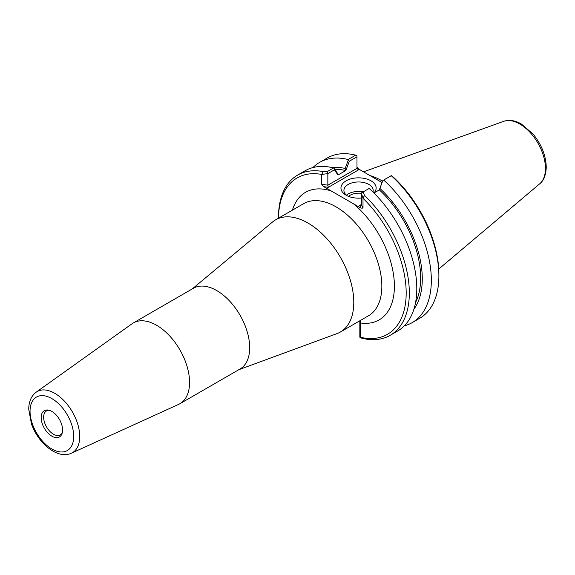 <?xml version="1.0" encoding="UTF-8"?>
<svg xmlns="http://www.w3.org/2000/svg" width="575" height="575" viewBox="0 0 575 575"><rect width="100%" height="100%" fill="white"/><g stroke="black" fill="none" stroke-linecap="round" stroke-linejoin="round"><path stroke-width="0.86" d="M360 320.692L360.388 322.942A73.65 42.521 -120 0 0 394.277 281.944A73.65 42.521 -120 0 0 353.46 203.794L323.747 186.645L328.289 187.342L327.843 185.186L327.843 173.621L321.655 174.419L321.655 184.223L323.747 186.645M323.294 171.609A92.517 53.417 -120 0 0 297.642 175.08A92.517 53.417 -120 0 0 278.48 217.436L278.48 218.191A90.304 52.138 60 0 1 321.655 174.419L323.294 171.609L327.542 171.422L327.843 173.621L334.456 169.805L337.942 175.03L337.252 173.003L334.176 168.367L334.456 169.805M238.869 369.682L336.993 333.608A64.767 37.389 -120 0 0 340.371 332.027A64.767 37.389 -120 0 0 353.783 302.378A64.767 37.389 -120 0 0 325.515 237.202A64.767 37.389 -120 0 0 275.605 219.851A64.767 37.389 -120 0 0 272.543 221.986L192.244 288.923M71.401 453.215L178.581 404.405A46.625 26.917 -120 0 0 179.91 403.722A46.625 26.917 -120 0 0 189.57 382.375A46.625 26.917 -120 0 0 169.215 335.455A46.625 26.917 -120 0 0 133.292 322.963A46.625 26.917 -120 0 0 132.027 323.775L36.167 392.186C31.194 396.074 28.721 401.803 28.75 409.378L31.474 423.948C38.18 443.397 57.629 459.684 71.401 453.215A35.291 20.377 -120 0 0 79.724 436.54A35.291 20.377 -120 0 0 63.674 400.358A35.291 20.377 -120 0 0 36.167 392.186M62.574 429.985A15.137 8.74 60 0 1 61.87 433.988A15.137 8.74 60 0 1 44.304 428.174A15.137 8.74 60 0 1 48.056 410.054A15.137 8.74 60 0 1 62.574 429.985M62.193 433.033A13.85 8 60 0 1 60.368 434.894A13.85 8 60 0 1 46.517 426.894A13.85 8 60 0 1 46.517 410.902A13.85 8 60 0 1 49.04 410.255M179.91 403.722L240.027 369.013A46.625 26.917 -120 0 0 249.687 347.667A46.625 26.917 -120 0 0 229.332 300.747A46.625 26.917 -120 0 0 193.408 288.255L133.292 322.963M334.176 168.367L333.601 167.929L327.542 171.422M333.601 167.929A92.517 53.417 -120 0 0 305.117 170.768L297.642 175.08M361.344 192.956L363.098 191.949L364.5 195.399L363.005 198.289L361.344 192.956L361.344 204.52L359.691 205.476L360.863 205.304L361.344 204.52L363.005 208.1L363.005 198.289A90.304 52.138 60 0 1 406.166 294.558A90.304 52.138 60 0 1 360.388 337.259L360.388 322.942M359.835 320.793L359.835 336.864L361.675 338.172A92.517 53.417 -120 0 0 390.159 335.333A92.517 53.417 -120 0 0 364.5 195.399M390.159 335.333L397.634 331.013A92.517 53.417 -120 0 0 369.15 188.449L363.098 191.949M359.936 337.374L360.388 337.259M334.923 169.488A82.124 47.416 60 0 1 345.841 170.545L349.327 161.216L356.982 156.795L356.982 168.36L327.843 185.186L321.655 184.223M332.091 167.569A84.403 48.731 60 0 1 345.158 168.439L345.841 170.466M337.942 175.03L345.841 170.545M349.327 161.216L348.227 160.26L345.158 168.439M356.982 156.795L356.982 155.76L355.695 155.171L348.127 159.534L348.227 160.26M379.342 189.8L382.821 180.557L379.342 189.879L373.93 193.006M383.108 180.392L391.381 175.619L393.099 176.935A90.304 52.138 -120 0 1 438.89 274.095L438.89 275.907A92.517 53.417 60 0 1 419.728 318.262L412.167 322.625A92.517 53.417 60 0 1 404.326 325.824M383.683 180.061A92.517 53.417 60 0 1 412.167 322.625M380.025 188.571A84.403 48.731 60 0 1 413.892 309.257M359.691 205.476L360.906 208.1L363.005 208.1M328.289 187.342L358.462 169.927L356.982 168.36M382.073 182.548L358.462 168.913L356.982 166.851M347.25 195.795A14.634 8.453 180 0 1 343.915 190.418A14.634 8.453 180 0 1 358.556 181.973A14.634 8.453 180 0 1 373.189 190.418A14.634 8.453 180 0 1 372.931 192.007M373.901 192.97A17.595 10.163 0 0 0 368.525 179.63A17.595 10.163 0 0 0 345.029 181.506A17.595 10.163 0 0 0 346.107 195.184A17.595 10.163 0 0 0 361.344 198.037M363.199 191.885A14.634 8.453 0 0 0 346.438 195.162M360.906 208.1L353.46 203.794M361.344 193.365A11.658 6.727 0 0 0 348.615 196.384M378.882 180.701A64.026 36.965 60 0 1 382.08 182.534M312.951 167.562A92.517 53.417 60 0 1 319.643 162.373L327.211 158.01A92.517 53.417 60 0 1 355.695 155.171M319.643 162.373A92.517 53.417 60 0 1 348.127 159.534M391.244 175.691A92.517 53.417 60 0 1 438.89 275.907M382.591 181.168A64.767 37.389 -120 0 0 370.092 175.627M379.342 189.879A82.124 47.416 60 0 1 415.588 302.421M275.605 219.851L303.665 203.651A64.767 37.389 60 0 1 345.827 213.72A64.767 37.389 60 0 1 381.843 286.178A64.767 37.389 60 0 1 368.431 315.826L340.371 332.027M331.2 190.943A73.65 42.521 -120 0 0 292.416 210.148M73.701 436.403A30.863 17.818 60 0 1 40.962 439.329A30.863 17.818 60 0 1 40.962 395.679A30.863 17.818 60 0 1 73.701 436.403M358.462 169.927L358.462 168.913M360.101 320.8L360.467 321.583M539.724 183.792C541.887 182.196 545.97 177.524 546.25 167.059C545.883 155.423 541.499 144.433 533.09 134.076L521.36 124.013C515.171 120.419 509.27 119.521 503.657 121.332A36.254 20.93 60 0 1 530.84 133.271A36.254 20.93 60 0 1 545.459 168.439A36.254 20.93 60 0 1 539.724 183.792L438.747 269.057M503.657 121.332L363.522 171.839"/></g></svg>
